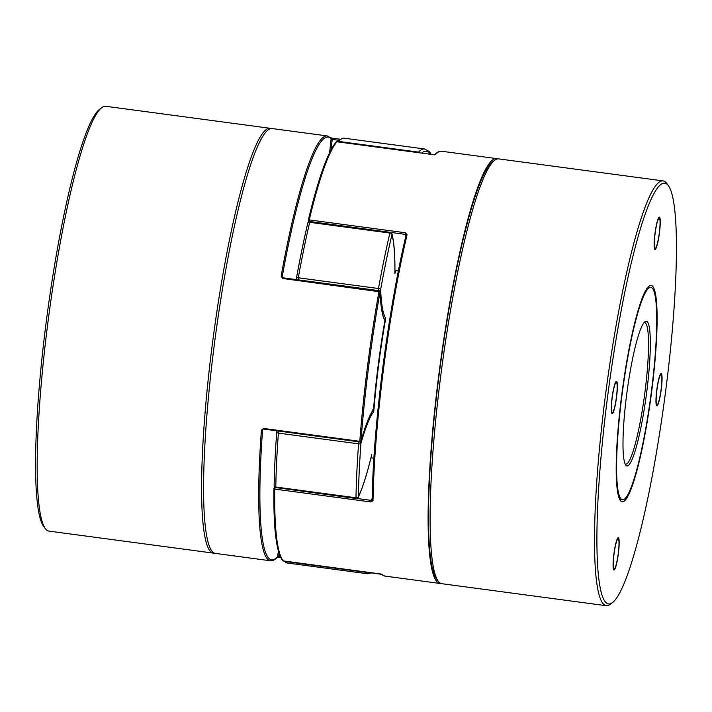 <?xml version="1.0" encoding="UTF-8"?>
<svg xmlns="http://www.w3.org/2000/svg" width="712" height="712" viewBox="0 0 712 712"><rect width="100%" height="100%" fill="white"/><g stroke="black" fill="none" stroke-linecap="round" stroke-linejoin="round"><path stroke-width="1.07" d="M296.486 278.027A212.265 28.418 -82.4 0 1 307.762 223.274A2.038 1.193 13.2 0 1 307.78 223.079A2.038 1.193 13.2 0 1 309.702 222.322L310.04 221.521A2.038 2.038 0 0 0 307.78 223.079C303.819 239.935 300.046 258.278 296.45 278.116A2.038 0.659 10.3 0 1 298.292 277.787L378.481 288.52A2.038 0.659 10.3 0 1 380.653 289.481A140.825 18.85 97.6 0 0 385.744 318.157A140.825 18.85 97.6 0 0 373.782 411.518A140.825 18.85 97.6 0 0 360.948 443.327A212.265 28.418 97.6 0 0 358.367 496.736A140.825 18.85 97.6 0 0 371.691 454.781A140.825 18.85 97.6 0 0 371.673 457.923M274.173 485.468A2.038 1.326 1 0 0 274.138 485.7A2.038 1.326 1 0 0 275.793 487.035L355.982 497.768A2.038 1.326 1 0 0 358.367 496.736A2.038 1.869 -154.4 0 1 358.207 497.35C362.55 488.165 367.018 474.147 371.593 455.306L371.691 454.781M276.025 487.622L356.089 498.498L355.982 497.768A214.303 28.685 -82.4 0 1 358.59 443.843A2.038 0.819 4.2 0 0 360.948 443.327A2.038 1.495 16 0 0 360.076 441.947M277.048 430.867L276.79 431.757A2.038 1.495 16 0 0 276.745 432.05A2.038 0.819 4.2 0 0 276.719 432.175A2.038 0.819 4.2 0 0 278.401 433.11A214.303 28.685 97.6 0 0 275.793 487.035L275.9 487.756A2.038 2.038 0 0 1 274.138 485.7C274.423 469.475 275.277 451.63 276.719 432.175A2.038 2.038 0 0 1 276.79 431.757A2.038 1.495 16 0 1 277.591 430.938M372.972 410.317L373.782 411.518M384.453 319.35L385.744 318.157M379.336 290.719A2.038 1.602 -2.3 0 0 380.653 289.481A212.265 28.418 97.6 0 1 391.956 234.542A2.038 1.193 13.2 0 0 389.891 233.055L309.702 222.322A214.303 28.685 97.6 0 0 298.292 277.787L298.079 279.834M296.468 279.611L296.423 278.561A2.038 2.038 0 0 1 296.45 278.116A2.038 0.659 10.3 0 0 296.459 278.214A2.038 1.602 -2.3 0 0 297.109 279.7M310.032 221.521L390.292 232.361A2.038 1.931 164.8 0 1 391.956 234.542A140.825 18.85 97.6 0 1 394.893 273.657L394.938 273.088C395.089 255.038 394.083 241.92 391.92 233.741A2.038 2.038 0 0 0 390.221 232.254L389.891 233.055A214.303 28.685 -82.4 0 0 378.481 288.52L378.268 290.567M421.691 153.089A212.265 28.418 97.6 0 1 429.105 152.858A2.038 2.011 136.4 0 0 428.579 151.175A2.038 2.038 0 0 1 429.131 152.795L428.998 154.068A140.825 18.85 97.6 0 0 429.105 152.858L429.122 152.742M623.062 499.762A107.156 14.347 97.6 0 0 651.177 393.229A107.156 14.347 97.6 0 0 650.875 287.363A107.156 14.347 97.6 0 0 650.27 287.381A107.156 14.347 97.6 0 0 622.146 393.914A107.156 14.347 97.6 0 0 622.448 499.771A107.156 14.347 97.6 0 0 623.062 499.762M381.258 574.139A1.023 1.006 -42.7 0 0 381.739 574.344L283.26 560.905A1.023 1.006 139.8 0 1 282.628 560.567A1.023 1.023 0 0 0 283.269 560.914M627.397 465.906A72.989 9.772 97.6 0 0 646.745 391.805A72.989 9.772 97.6 0 0 645.926 321.237A72.989 9.772 97.6 0 0 644.947 321.717A72.989 9.772 97.6 0 0 626.978 392.276A72.989 9.772 97.6 0 0 625.759 465.078A72.989 9.772 97.6 0 0 627.397 465.906M644.066 322.598A71.431 9.559 -82.4 0 1 644.2 322.572A71.431 9.559 -82.4 0 1 644.609 322.563A71.431 9.559 -82.4 0 1 644.814 393.14A71.431 9.559 -82.4 0 1 626.062 464.162A71.431 9.559 -82.4 0 1 625.661 464.171A71.431 9.559 -82.4 0 1 625.145 463.984M440.853 583.439A214.303 28.685 -82.4 0 1 439.829 583.439A214.303 28.685 -82.4 0 1 439.233 371.708A214.303 28.685 -82.4 0 1 495.472 158.651A214.303 28.685 -82.4 0 1 496.7 158.616A214.303 28.685 -82.4 0 1 497.679 158.883M433.234 154.655L435.522 154.522A1.023 0.988 41.8 0 0 434.792 154.718M406.098 234.915L406.107 235.138A1.023 0.596 -166.8 0 1 407.068 234.755L405.466 232.78L405.324 234.364L406.098 235.236A1.023 0.596 -166.8 0 1 406.107 235.138L406.107 235.138C387.995 310.815 373.079 427.236 372.18 499.94L372.18 499.94A1.023 0.667 -179.1 0 1 372.198 499.824A213.28 28.551 -82.4 0 1 406.098 235.236M275.046 487.435A142.872 19.126 -82.4 0 1 275.019 487.498A1.023 0.935 -154.4 0 0 274.022 487.996A1.023 1.023 0 0 0 273.924 488.423A1.023 0.676 -179.2 0 0 274.752 489.099L370.979 501.978L373.017 500.607A1.023 0.667 -179.1 0 1 372.18 499.94L372.162 500.047M394.946 270.524L398.382 270.987M370.979 457.834L373.925 458.225M433.181 154.646L336.954 141.768A214.303 28.685 97.6 0 0 309.239 219.901A1.023 0.605 -166.6 0 0 308.269 220.391A1.023 0.961 -15.2 0 0 309.097 221.485A142.872 19.126 -82.4 0 1 309.133 221.601M356.854 498.453L371.246 500.376L372.198 499.824M274.52 486.937L274.022 487.996A1.023 0.935 -154.4 0 0 273.942 488.307A1.023 0.676 -179.2 0 0 273.924 488.423C273.39 528.135 276.292 552.183 282.628 560.567M283.047 278.027L281.133 276.194L282.771 278.49L380.083 291.84A1.023 0.801 -2.3 0 0 380.101 291.662A1.023 1.023 0 0 0 379.22 290.692L378.998 291.368A214.303 28.685 -82.4 0 0 359.791 441.315L360.966 441.066A143.886 19.26 -82.4 0 1 373.524 409.311L373.524 409.418C375.998 379.994 379.799 350.34 384.916 320.445L384.168 319.635M277.342 557.158A1.023 0.988 -138.2 0 0 277.351 557.158C275.09 559.774 272.785 560.976 270.435 560.762L215.3 553.384A214.303 28.685 -82.4 0 1 214.704 341.653A214.303 28.685 -82.4 0 1 270.943 128.596A214.303 28.685 -82.4 0 1 272.171 128.56L327.298 135.947A214.303 28.685 -82.4 0 0 326.069 135.974A214.303 28.685 -82.4 0 0 281.133 276.194M329.576 152.733A141.848 18.993 97.6 0 0 331.116 138.796L332.201 139.41L332.504 138.199L330.261 137.656M276.478 557.478L278.819 557.354M262.701 429.487A141.848 18.993 97.6 0 0 262.586 429.897L263.565 428.428L261.411 430.155L262.586 429.897A213.28 28.551 97.6 0 0 277.591 556.615A141.848 18.993 97.6 0 0 278.401 551.177M280.759 557.63L278.793 557.371L278.81 556.206L277.591 556.615A1.023 0.988 -138.2 0 1 277.351 557.158M429.131 152.332L429.594 152.226A143.886 19.26 -82.4 0 1 429.398 154.121M359.96 441.689A1.023 0.748 -164 0 0 360.966 441.066A213.28 28.551 97.6 0 1 380.083 291.84A143.886 19.26 -82.4 0 0 384.889 320.56A143.886 19.26 -82.4 0 0 373.524 409.311L372.607 409.907M282.237 277.146A141.848 18.993 97.6 0 1 282.219 276.665A213.28 28.551 97.6 0 1 326.942 137.113A213.28 28.551 97.6 0 1 331.116 138.796A1.023 1.006 -42.7 0 0 330.866 137.968A1.023 1.006 -42.7 0 0 330.858 137.968L327.298 135.947M618.203 537.685A16.332 2.189 97.6 0 0 613.913 553.918A16.332 2.189 97.6 0 0 613.958 570.054A16.332 2.189 97.6 0 0 614.056 570.045A16.332 2.189 97.6 0 0 618.336 553.811A16.332 2.189 97.6 0 0 618.292 537.685A16.332 2.189 97.6 0 0 618.203 537.685M616.387 381.294A16.332 2.189 97.6 0 0 612.097 397.527A16.332 2.189 97.6 0 0 612.151 413.654A16.332 2.189 97.6 0 0 612.24 413.654A16.332 2.189 97.6 0 0 616.521 397.421A16.332 2.189 97.6 0 0 616.476 381.294A16.332 2.189 97.6 0 0 616.387 381.294M659.268 217.089A16.332 2.189 97.6 0 0 654.987 233.322A16.332 2.189 97.6 0 0 655.031 249.458A16.332 2.189 97.6 0 0 655.12 249.458A16.332 2.189 97.6 0 0 659.41 233.225A16.332 2.189 97.6 0 0 659.365 217.089A16.332 2.189 97.6 0 0 659.268 217.089M661.083 373.488A16.332 2.189 97.6 0 0 656.802 389.722A16.332 2.189 97.6 0 0 656.847 405.849A16.332 2.189 97.6 0 0 656.936 405.849A16.332 2.189 97.6 0 0 661.226 389.615A16.332 2.189 97.6 0 0 661.181 373.48A16.332 2.189 97.6 0 0 661.083 373.488M663.094 180.893L498.703 158.892A214.303 28.685 97.6 0 0 497.474 158.918A214.303 28.685 97.6 0 0 494.6 160.325A214.303 28.685 97.6 0 0 441.832 367.49A214.303 28.685 97.6 0 0 438.254 581.241A214.303 28.685 97.6 0 0 441.841 583.707L606.223 605.707A214.303 28.685 -82.4 0 1 605.627 393.985A214.303 28.685 -82.4 0 1 661.866 180.919A214.303 28.685 -82.4 0 1 663.094 180.893A214.303 28.685 -82.4 0 1 666.672 183.358L668.372 185.618A212.265 28.418 97.6 0 0 663.611 183.215A212.265 28.418 97.6 0 0 607.336 398.693A212.265 28.418 97.6 0 0 609.712 603.927A212.265 28.418 97.6 0 0 612.56 602.539A212.265 28.418 97.6 0 0 664.83 397.341A212.265 28.418 97.6 0 0 668.372 185.618M612.56 602.539L610.326 604.274A214.303 28.685 -82.4 0 1 607.452 605.681A214.303 28.685 -82.4 0 1 606.223 605.707M622.804 501.782A109.194 14.614 -82.4 0 1 620.348 500.545A109.194 14.614 -82.4 0 1 622.172 391.627A109.194 14.614 -82.4 0 1 649.059 286.073A109.194 14.614 -82.4 0 1 650.528 285.361A109.194 14.614 -82.4 0 1 651.747 390.933A109.194 14.614 -82.4 0 1 622.804 501.782M650.875 287.363L648.872 287.096A107.156 14.347 97.6 0 0 648.258 287.114A107.156 14.347 97.6 0 0 647.911 287.203M619.538 499.148A107.156 14.347 97.6 0 0 620.437 499.504A107.156 14.347 97.6 0 0 621.051 499.495M438.254 581.241L436.554 578.972A212.265 28.418 -82.4 0 1 440.105 367.258A212.265 28.418 -82.4 0 1 492.366 162.06L494.6 160.325M271.147 128.56A214.303 28.685 97.6 0 0 270.16 128.293A214.303 28.685 97.6 0 0 268.94 128.32A214.303 28.685 97.6 0 0 212.701 341.386A214.303 28.685 97.6 0 0 213.297 553.108A214.303 28.685 97.6 0 0 214.321 553.117M101.674 107.726L99.44 109.461A212.265 28.418 97.6 0 0 47.17 314.66A212.265 28.418 97.6 0 0 43.628 526.382L45.328 528.642A214.303 28.685 -82.4 0 1 48.906 314.891A214.303 28.685 -82.4 0 1 101.674 107.726A214.303 28.685 -82.4 0 1 104.548 106.319A214.303 28.685 -82.4 0 1 105.776 106.293L270.16 128.293M213.297 553.108L48.906 531.107A214.303 28.685 -82.4 0 1 45.328 528.642M657.069 404.834A15.308 2.047 97.6 0 0 657.274 404.736A15.308 2.047 97.6 0 0 661.039 389.936A15.308 2.047 97.6 0 0 661.297 374.672A15.308 2.047 97.6 0 0 660.958 374.494A15.308 2.047 97.6 0 0 656.9 390.034A15.308 2.047 97.6 0 0 657.069 404.834M659.312 232.904A15.308 2.047 97.6 0 0 659.481 218.281A15.308 2.047 97.6 0 0 655.084 233.643A15.308 2.047 97.6 0 0 655.458 248.346A15.308 2.047 97.6 0 0 659.312 232.904M616.254 382.308A15.308 2.047 97.6 0 0 612.195 397.848A15.308 2.047 97.6 0 0 612.373 412.64A15.308 2.047 97.6 0 0 612.578 412.542A15.308 2.047 97.6 0 0 616.343 397.75A15.308 2.047 97.6 0 0 616.601 382.478A15.308 2.047 97.6 0 0 616.254 382.308M614.011 554.239A15.308 2.047 97.6 0 0 614.394 568.933A15.308 2.047 97.6 0 0 618.247 553.5A15.308 2.047 97.6 0 0 618.417 538.868A15.308 2.047 97.6 0 0 614.011 554.239M343.113 138.253A214.303 28.685 97.6 0 0 338.405 141.385L418.594 152.119A214.303 28.685 -82.4 0 1 423.302 148.986A214.303 28.685 -82.4 0 1 424.53 148.959L344.341 138.226A214.303 28.685 97.6 0 0 343.113 138.253M336.972 141.75L336.981 141.75A1.023 1.023 0 0 0 336.064 142.097A1.023 0.988 -139.6 0 1 336.954 141.768L336.972 141.75A2.038 1.985 42.2 0 1 338.405 141.385L338.191 141.91M367.659 573.774A214.303 28.685 -82.4 0 1 364.784 572.154L284.595 561.421A214.303 28.685 97.6 0 0 287.47 563.041L367.659 573.774L371.993 572.795M365.923 571.985A2.038 2.011 136.4 0 1 364.784 572.154L364.713 571.816M358.884 441.814L358.59 443.843L278.401 433.11L278.695 431.08M395.641 270.622A140.825 18.85 97.6 0 0 394.893 273.657M283.563 560.958A2.038 2.011 136.4 0 0 284.595 561.421L284.524 561.083M419.92 152.849A2.038 1.985 42.2 0 0 418.594 152.119L418.38 152.644M381.739 574.344A214.303 28.685 97.6 0 0 384.702 576.053L381.142 574.032L283.26 560.905A214.303 28.685 97.6 0 1 274.752 489.099L275.179 487.515M496.7 158.616L441.565 151.238A214.303 28.685 97.6 0 0 440.345 151.264A214.303 28.685 97.6 0 0 435.522 154.522M309.435 221.53L309.239 219.901L405.466 232.78M407.068 234.755A214.303 28.685 97.6 0 0 373.017 500.607M405.813 236.366A142.872 19.126 97.6 0 0 405.324 234.364L390.79 232.415M370.979 501.978L371.246 500.376A142.872 19.126 97.6 0 0 372.216 498.275M274.209 487.747A143.886 19.26 97.6 0 0 274.556 486.981M434.658 154.842L336.99 141.75M263.565 428.428L359.791 441.315L359.836 441.947A1.023 1.023 0 0 0 360.948 441.218C365.487 425.482 369.644 414.963 373.435 409.649M279.184 553.758A142.872 19.126 -82.4 0 1 278.81 556.206L280.181 556.392M340.007 139.205L332.504 138.199L339.998 139.214M428.731 151.086L428.74 151.095A1.023 1.006 -40.2 0 1 429.372 151.434A1.023 1.023 0 0 0 428.731 151.086L428.633 151.238M270.435 560.762A214.303 28.685 -82.4 0 1 261.411 430.155M338.503 140.255L332.201 139.41A142.872 19.126 -82.4 0 1 331.071 149.778M431.009 154.335A213.28 28.551 97.6 0 0 429.594 152.226A1.023 1.006 -40.2 0 0 429.372 151.434L431.241 154.37M379.22 290.692L282.993 277.813L282.771 278.49M344.341 138.226L342.499 138.261L336.678 142M283.421 560.825L287.47 563.041M356.089 498.498A2.038 2.038 0 0 0 358.207 497.35M428.579 151.175L424.53 148.959M439.829 583.439L384.702 576.053M308.563 221.886L308.287 220.791A1.023 1.023 0 0 1 308.278 220.284C318.184 178.881 327.449 152.813 336.064 142.097M434.649 154.842C436.91 152.226 439.215 151.024 441.565 151.238M620.437 499.504L622.448 499.771M263.6 429.06L359.827 441.947M278.793 557.371L277.084 557.354M332.504 138.199L330.653 137.808M384.836 320.017C382.326 316.012 380.751 306.56 380.101 291.662M661.297 374.672L660.656 373.809M657.274 404.736L656.428 405.395M659.481 218.281L658.84 217.418M655.458 248.346L654.613 249.004M616.601 382.478L615.951 381.614M612.578 412.542L611.724 413.2M614.394 568.933L613.539 569.6M618.417 538.868L617.767 538.005"/></g></svg>
